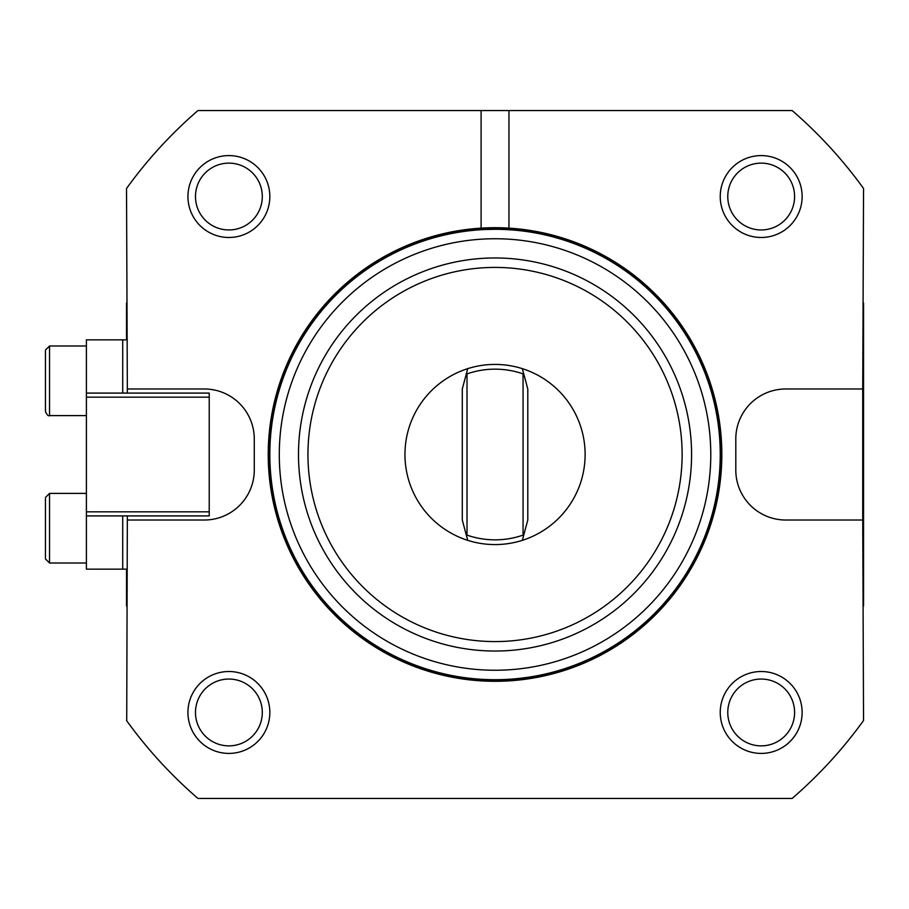 <?xml version="1.0" encoding="UTF-8"?>
<svg xmlns="http://www.w3.org/2000/svg" width="909" height="909" viewBox="0 0 909 909"><rect width="100%" height="100%" fill="white"/><g stroke="black" fill="none" stroke-linecap="round" stroke-linejoin="round"><path stroke-width="1.36" d="M127.805 722.28L126.521 720.519A454.5 454.5 0 0 0 197.935 798.443L792.137 798.443A454.5 454.5 0 0 0 863.55 720.519L862.732 520.016L785.751 520.016A49.95 49.95 0 0 1 735.801 470.055L735.801 438.945A49.95 49.95 0 0 1 785.751 388.984L862.732 388.984L863.55 188.481A454.5 454.5 0 0 0 792.137 110.557L508.96 110.557L508.96 228.125M862.732 388.984L862.732 520.016M481.111 228.125L481.111 110.557L508.96 110.557M127.34 515.914L127.34 520.016L204.32 520.016A49.95 49.95 0 0 0 254.27 470.055L254.27 438.945A49.95 49.95 0 0 0 204.32 388.984L127.34 388.984L126.521 188.481A454.5 454.5 0 0 1 197.935 110.557L481.111 110.557M127.34 520.016L126.715 720.792M126.521 569.148L126.521 605.996M126.521 303.004L126.521 339.852M307.946 454.5A187.084 187.084 0 0 1 495.041 267.416A187.084 187.084 0 0 1 682.125 454.5A187.084 187.084 0 0 1 495.041 641.584A187.084 187.084 0 0 1 307.946 454.5M691.579 454.5A196.537 196.537 0 0 0 495.041 257.963A196.537 196.537 0 0 0 298.493 454.5A196.537 196.537 0 0 0 495.041 651.037A196.537 196.537 0 0 0 691.579 454.5M522.345 540.344A90.082 90.082 0 0 1 467.726 540.344A90.082 90.082 0 0 0 522.345 540.344L527.788 520.016L527.788 388.984L522.345 368.656A90.082 90.082 0 0 1 522.345 540.344M467.726 368.656A90.082 90.082 0 0 1 522.345 368.656A90.082 90.082 0 0 0 467.726 368.656L462.283 388.984L462.283 520.016L467.726 540.344A90.082 90.082 0 0 1 467.726 368.656M279.29 454.5A215.751 215.751 0 0 1 495.041 238.749A215.751 215.751 0 0 1 710.781 454.5A215.751 215.751 0 0 1 495.041 670.251A215.751 215.751 0 0 1 279.29 454.5M720.235 454.5A225.205 225.205 0 0 0 495.041 229.295A225.205 225.205 0 0 0 269.837 454.5A225.205 225.205 0 0 0 495.041 679.705A225.205 225.205 0 0 0 720.235 454.5M495.041 229.295L485.19 229.511M156.405 757.651L158.109 759.549M863.55 605.996L863.55 556.047L862.732 556.047M862.732 352.953L863.55 352.953L863.55 556.047M863.55 352.953L863.55 303.004M790.114 695.749A33.406 33.406 0 0 1 777.888 741.392A33.406 33.406 0 0 1 732.256 729.166A33.406 33.406 0 0 1 744.482 683.523A33.406 33.406 0 0 1 790.114 695.749M725.723 732.938A40.95 40.95 0 0 0 781.66 747.925A40.95 40.95 0 0 0 796.648 691.988A40.95 40.95 0 0 0 740.71 677A40.95 40.95 0 0 0 725.723 732.938M199.957 695.749A33.406 33.406 0 0 1 245.589 683.523A33.406 33.406 0 0 1 257.826 729.166A33.406 33.406 0 0 1 212.183 741.392A33.406 33.406 0 0 1 199.957 695.749M264.349 732.938A40.95 40.95 0 0 0 249.361 677A40.95 40.95 0 0 0 193.424 691.988A40.95 40.95 0 0 0 208.411 747.925A40.95 40.95 0 0 0 264.349 732.938M257.826 179.834A33.406 33.406 0 0 1 245.589 225.477A33.406 33.406 0 0 1 199.957 213.251A33.406 33.406 0 0 1 212.183 167.608A33.406 33.406 0 0 1 257.826 179.834M193.424 217.012A40.95 40.95 0 0 0 249.361 232A40.95 40.95 0 0 0 264.349 176.062A40.95 40.95 0 0 0 208.411 161.075A40.95 40.95 0 0 0 193.424 217.012M790.114 179.834A33.406 33.406 0 0 1 777.888 225.477A33.406 33.406 0 0 1 732.256 213.251A33.406 33.406 0 0 1 744.482 167.608A33.406 33.406 0 0 1 790.114 179.834M725.723 217.012A40.95 40.95 0 0 0 781.66 232A40.95 40.95 0 0 0 796.648 176.062A40.95 40.95 0 0 0 740.71 161.075A40.95 40.95 0 0 0 725.723 217.012M566.512 669.74A226.807 226.807 0 0 1 279.79 525.981A226.807 226.807 0 0 1 423.56 239.26A226.807 226.807 0 0 1 710.281 383.019A226.807 226.807 0 0 1 566.512 669.74M423.81 240.033A225.989 225.989 0 0 1 709.509 383.28A225.989 225.989 0 0 1 566.262 668.967A225.989 225.989 0 0 1 280.563 525.72A225.989 225.989 0 0 1 423.81 240.033M127.34 569.148L122.715 569.148L122.715 515.914M86.4 515.914L209.229 515.914L209.229 511.824L86.4 511.824L86.4 569.148L122.715 569.148M122.715 393.086L122.715 339.852L86.4 339.852L86.4 397.176L209.229 397.176L209.229 511.824M122.715 339.852L127.34 339.852M209.229 397.176L209.229 393.086L86.4 393.086M127.34 388.984L127.34 393.086M86.4 511.824L86.4 397.176M45.45 351.135L45.45 411.504L45.45 351.135M45.45 498.666L45.45 558.91L45.45 498.666M523.641 373.474L523.061 373.883L523.061 535.117L523.641 535.526M466.431 535.526L467.01 535.117L467.01 373.883L466.431 373.474M523.061 535.117A85.355 85.355 0 0 1 467.01 535.117M467.01 373.883A85.355 85.355 0 0 1 523.061 373.883M86.4 415.606L49.541 415.606L49.541 345.988L45.45 350.09M86.4 563.012L49.541 563.012L49.541 493.394L45.45 497.496M49.541 345.988L86.4 345.988M49.541 415.606C48.404 416.356 47.029 414.981 45.45 411.504M49.541 493.394L86.4 493.394M49.541 563.012L45.45 558.91"/></g></svg>
